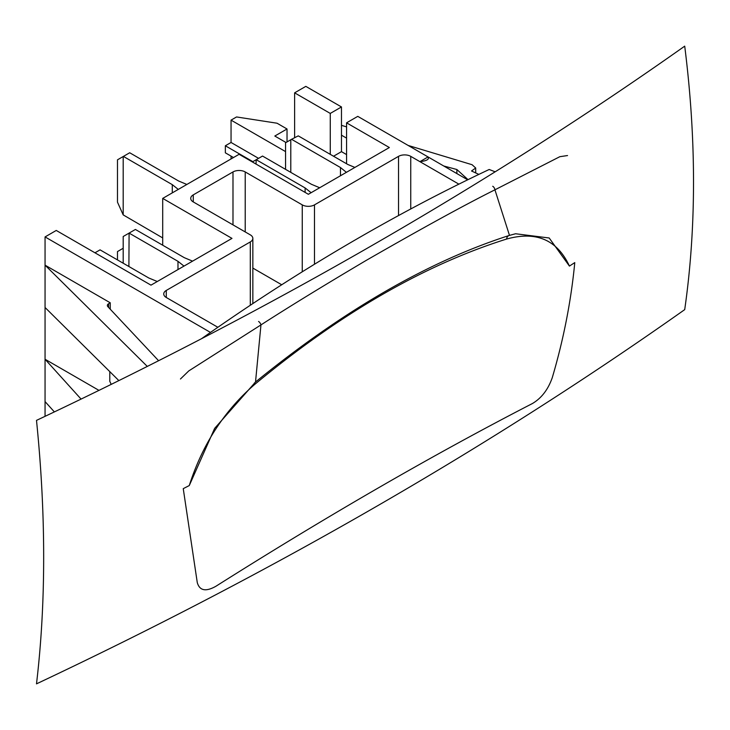 <?xml version="1.0" encoding="UTF-8"?>
<svg xmlns="http://www.w3.org/2000/svg" width="730" height="730" viewBox="0 0 730 730"><rect width="100%" height="100%" fill="white"/><g stroke="black" fill="none" stroke-linecap="round" stroke-linejoin="round"><path stroke-width="1.09" d="M201.489 338.729A2016.789 1164.396 -60 0 1 489.182 169.488L495.168 171.805M217.868 327.286L166.276 297.493A8.641 4.991 180 0 1 163.739 293.971A8.641 4.991 180 0 1 166.276 290.44L250.308 241.922A8.641 4.991 0 0 0 252.845 238.391A8.641 4.991 0 0 0 250.308 234.868L193.268 201.927A8.641 4.991 180 0 1 190.731 198.405A8.641 4.991 180 0 1 193.268 194.874L232.989 171.942A8.641 4.991 180 0 1 245.216 171.942L302.257 204.875A8.641 4.991 0 0 0 314.484 204.875L398.525 156.357A8.641 4.991 180 0 1 410.744 156.357L419.914 161.649C426.758 160.874 429.468 159.304 428.063 156.941L357.773 116.362L346.567 122.832L389.355 147.533L308.37 194.289L239.102 154.295L162.708 198.405L231.976 238.391L150.991 285.147L56.256 230.452L45.059 236.921L210.477 332.424M294.619 137.532L294.619 92.838L305.824 86.368L341.476 106.954L330.27 113.424L330.27 154.349M294.619 92.838L330.27 113.424M467.674 179.808L428.063 156.941L419.914 161.649L458.878 184.143M346.567 154.587L341.476 151.648L341.476 135.178L346.567 138.125M341.476 151.648L333.528 156.238M341.476 106.954L341.476 135.178M346.567 122.832L346.567 163.766M443.74 165.993L456.87 169.506L468.021 179.635M478.844 174.397L471.534 170.984L475.705 168.01L472.064 164.706L408.125 145.434M346.567 126.883L341.476 125.341M475.705 172.937L475.705 168.01M233.5 157.534L225.351 152.825L225.351 145.772L252.854 161.649M225.351 145.772L231.054 142.478L258.557 158.355M231.054 158.939L231.054 156.12M231.054 142.478L231.054 120.131L285.558 151.594M286.014 142.505L274.809 136.036L287.027 128.982L277.044 123.215L236.556 116.955L231.054 120.131M287.027 141.912L287.027 128.982M162.708 245.216L162.708 198.405M252.845 268.083L281.725 284.764M45.059 416.337L45.059 359.251L98.979 390.386M81.076 399.091L45.059 359.251L45.059 265.154L110.248 302.795L110.248 309.21M147.296 366.423L45.059 265.154L45.059 236.921M111.206 384.382L109.792 381.315L109.792 371.616M54.385 411.912L45.059 401.591M45.059 307.494L118.862 380.604M158.602 360.72L107.876 306.682A4.325 2.491 180 0 1 107.356 305.496A4.325 2.491 180 0 1 108.615 303.735L110.248 302.795M305.113 192.401L305.113 187.939L311.117 192.702M256.02 164.058L256.221 159.706L305.113 187.939M319.685 187.756L311.427 184.288L262.535 156.056L256.221 159.706M128.891 266.505L129.091 233.098L177.983 261.331L183.987 266.094M129.091 233.098L135.406 229.457L184.307 257.681L192.565 261.148M256.02 159.824L252.343 161.941M177.983 269.562L177.983 261.331M128.891 233.217L123.188 236.511L123.188 263.211M340.463 175.757L340.463 167.526L346.403 172.326M290.786 172.371L290.786 139.749L291.562 139.302L340.463 167.526M354.899 167.425L347.818 164.478L298.26 135.871L291.562 139.302M157.288 281.515L148.756 277.975L100.065 249.861L94.964 252.799M290.786 139.749L285.558 142.77L285.558 169.351M117.484 259.916L117.484 251.567L123.188 248.273M123.188 214.885L117.484 202.164L117.484 159.824L123.188 156.53L123.188 214.885L162.708 237.925M186.853 184.462L178.594 180.994L129.703 152.762L123.388 156.412L172.28 184.644L178.284 189.408M172.28 192.875L172.28 184.644M456.87 173.576L456.87 169.506M574.775 262.608A4577.721 2642.919 180 0 1 569.427 266.085C557.2 239.823 536.258 230.808 506.583 239.057C424.249 264.917 340.226 313.425 254.514 384.591C224.11 410.981 202.356 444.643 189.271 485.56A4577.721 2642.919 180 0 1 183.248 488.653L197.273 582.577C199.609 590.734 205.823 591.957 215.925 586.254C328.099 515.38 433.602 454.471 532.426 403.526C541.514 398.151 548.139 389.51 552.291 377.602C563.606 339.267 571.097 300.933 574.775 262.608M180.447 379.007L188.769 370.922L260.957 324.914C288.359 307.239 323.436 285.731 366.204 260.4C421.767 228.444 464.672 204.92 494.931 189.818L559.828 156.695L567.529 155.545M569.427 266.085L549.188 237.989L515.59 233.755L509.485 235.388C428.191 261.477 343.538 310.35 255.518 382.018L214.638 428.391L189.271 485.56M684.713 309.62A4566.369 2636.368 180 0 1 36.5 683.855A1152.451 595.224 -115.2 0 0 36.5 420.38A4566.369 2636.368 0 0 0 684.713 46.145A1152.451 728.795 54.7 0 1 684.713 309.62M108.615 307.476L108.615 303.735M166.276 290.44L166.276 297.493M250.308 241.922L250.308 305.268M193.268 201.927L193.268 194.874M232.989 224.867L232.989 171.942M245.216 231.921L245.216 171.942M302.257 204.875L302.257 271.797M398.525 215.569L398.525 156.357M314.484 204.875L314.484 264.242M410.744 208.963L410.744 156.357M492.723 186.269A3.458 2.217 62.6 0 1 494.931 189.818L509.485 235.388M509.075 235.489A5.758 4.097 -107.4 0 0 506.583 239.057M254.35 382.985A5.758 2.363 -129.7 0 0 254.514 384.591M255.518 382.018L260.957 324.914A3.458 1.761 57.7 0 0 258.584 321.455M252.845 238.391L252.845 303.589"/></g></svg>

